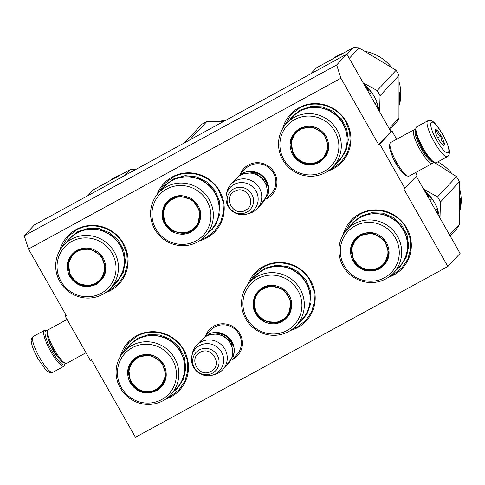 <?xml version="1.0" encoding="UTF-8"?>
<svg xmlns="http://www.w3.org/2000/svg" width="485" height="485" viewBox="0 0 485 485"><rect width="100%" height="100%" fill="white"/><g stroke="black" fill="none" stroke-linecap="round" stroke-linejoin="round"><path stroke-width="0.73" d="M400.016 169.477A13.331 2.965 -118.7 0 1 395.511 162.833A13.331 2.965 -118.7 0 1 391.413 153.739M340.925 78.224L378.67 144.669L379.761 144.069L404.926 188.368L403.835 188.968L447.873 266.483L135.454 437.282L91.416 359.767L90.325 360.361L65.16 316.062L66.251 315.468L28.506 249.023L340.925 78.224L336.669 64.972L346.848 54.084L390.88 131.599L378.67 144.669M205.701 335.553A19.23 18.697 43.1 0 1 213.994 326.047A19.23 18.697 43.1 0 1 239.917 333.728A19.23 18.697 43.1 0 1 232.939 359.403A19.23 18.697 43.1 0 1 231.824 359.967M240.178 174.473A19.23 18.697 43.1 0 1 248.472 164.967A19.23 18.697 43.1 0 1 274.395 172.648A19.23 18.697 43.1 0 1 267.417 198.323A19.23 18.697 43.1 0 1 266.301 198.886M59.855 250.418A35.114 34.144 43.1 0 1 76.127 229.52A35.114 34.144 43.1 0 1 123.463 243.549A35.114 34.144 43.1 0 1 110.725 290.43A35.114 34.144 43.1 0 1 105.227 292.825M156.934 194.806A35.114 34.144 43.1 0 1 172.254 176.964A35.114 34.144 43.1 0 1 219.596 190.999A35.114 34.144 43.1 0 1 206.852 237.874A35.114 34.144 43.1 0 1 199.571 240.809M282.694 128.592A35.114 34.144 43.1 0 1 298.966 107.694A35.114 34.144 43.1 0 1 346.308 121.723A35.114 34.144 43.1 0 1 333.571 168.598A35.114 34.144 43.1 0 1 328.072 170.993M120.244 356.73A35.114 34.144 43.1 0 1 136.515 335.832A35.114 34.144 43.1 0 1 183.857 349.867A35.114 34.144 43.1 0 1 171.12 396.742A35.114 34.144 43.1 0 1 165.621 399.137M247.914 284.398A35.114 34.144 43.1 0 1 263.234 266.556A35.114 34.144 43.1 0 1 310.576 280.591A35.114 34.144 43.1 0 1 297.832 327.466A35.114 34.144 43.1 0 1 290.551 330.4M343.089 234.904A35.114 34.144 43.1 0 1 359.361 214.006A35.114 34.144 43.1 0 1 406.703 228.035A35.114 34.144 43.1 0 1 393.965 274.91A35.114 34.144 43.1 0 1 388.467 277.311M28.506 249.023L24.25 235.771L336.669 64.972M24.25 235.771L34.429 224.882L346.848 54.084M65.16 316.062L66.051 315.111M447.873 266.483L460.083 253.419L416.251 176.255M404.926 188.368L417.136 175.303L415.59 172.569M379.761 144.069L391.977 131.005L396.663 139.262M391.977 131.005L390.88 131.599M209.508 331.479A17.951 17.46 43.1 0 1 210.557 330.249A17.951 17.46 43.1 0 1 214.825 326.938A17.951 17.46 43.1 0 1 237.474 331.801A17.951 17.46 43.1 0 1 236.789 354.765A17.951 17.46 43.1 0 1 235.631 355.887M243.985 170.399A17.951 17.46 43.1 0 1 245.028 169.168A17.951 17.46 43.1 0 1 249.302 165.852A17.951 17.46 43.1 0 1 271.952 170.72A17.951 17.46 43.1 0 1 271.267 193.685A17.951 17.46 43.1 0 1 270.109 194.806M163.542 209.799A34.926 33.956 -136.9 0 0 163.645 210.12M254.522 299.39A34.926 33.956 -136.9 0 0 254.625 299.712M158.359 193.103L164.47 183.773L172.672 177.413C188.198 168.386 210.478 174.988 219.147 191.187L222.961 201.245L223.494 211.903L220.693 222.106L214.843 230.854L206.64 237.213L201.445 239.493M249.338 282.694L255.45 273.364L263.652 267.005C279.178 257.978 301.458 264.58 310.127 280.779L313.94 290.836L314.474 301.494L311.673 311.697L305.823 320.446L297.62 326.805L292.425 329.085M344.453 232.782L351.576 220.808L359.779 214.449C375.305 205.422 397.585 212.03 406.26 228.223L410.067 238.287L410.601 248.938L407.806 259.142L401.956 267.89L393.753 274.249L390.492 275.807M61.213 248.302L68.337 236.328L76.539 229.963C92.065 220.942 114.345 227.544 123.02 243.743L126.834 253.8L127.361 264.452L124.566 274.656L118.716 283.404L110.513 289.763L107.252 291.321M121.608 354.614L128.731 342.64L136.934 336.281C152.46 327.254 174.739 333.856 183.415 350.055L187.228 360.112L187.756 370.77L184.961 380.967L179.11 389.716L170.908 396.081L167.646 397.633M284.058 126.47L291.182 114.496L299.384 108.137C314.911 99.11 337.19 105.712 345.866 121.911L349.673 131.969L350.206 142.626L347.412 152.83L341.561 161.578L333.359 167.937L330.097 169.495M267.502 195.928A17.878 17.381 -136.9 0 0 262.973 176.261A17.878 17.381 -136.9 0 0 243.046 173.072M267.678 185.44A17.363 16.884 -136.9 0 0 253.497 172.193M231.042 184.245L236.456 178.456A17.878 17.381 43.1 0 1 240.712 175.158A17.878 17.381 -136.9 0 1 263.264 180.002A17.878 17.381 -136.9 0 1 262.579 202.863L257.165 208.659A17.878 17.381 -136.9 0 0 257.85 185.791A17.878 17.381 -136.9 0 0 235.298 180.947A17.878 17.381 43.1 0 0 231.042 184.245A17.878 17.381 43.1 0 0 226.81 192.46L226.289 194.988A16.308 15.859 43.1 0 1 234.031 184.488A16.308 15.859 -136.9 0 1 256.019 191.005A16.308 15.859 -136.9 0 1 250.102 212.776A16.308 15.859 43.1 0 1 246.768 214.127A16.308 15.859 43.1 0 1 226.289 194.988M257.165 208.659A17.878 17.381 -136.9 0 1 252.909 211.957A17.878 17.381 43.1 0 1 249.26 213.436L246.768 214.127M233.024 357.008A17.878 17.381 -136.9 0 0 228.496 337.342A17.878 17.381 -136.9 0 0 208.568 334.153M233.2 346.52A17.363 16.884 -136.9 0 0 219.02 333.274M196.564 345.326L201.978 339.536A17.878 17.381 43.1 0 1 206.234 336.238A17.878 17.381 -136.9 0 1 228.787 341.082A17.878 17.381 -136.9 0 1 228.102 363.944L222.688 369.74A17.878 17.381 -136.9 0 0 223.373 346.878A17.878 17.381 -136.9 0 0 200.82 342.028A17.878 17.381 43.1 0 0 196.564 345.326A17.878 17.381 43.1 0 0 192.333 353.541L191.817 356.069A16.308 15.859 43.1 0 1 199.559 345.569A16.308 15.859 -136.9 0 1 221.542 352.086A16.308 15.859 -136.9 0 1 215.625 373.856A16.308 15.859 43.1 0 1 212.297 375.208A16.308 15.859 43.1 0 1 191.817 356.069M222.688 369.74A17.878 17.381 -136.9 0 1 218.438 373.038A17.878 17.381 43.1 0 1 214.782 374.517L212.297 375.208M427.818 120.771L416.676 126.864A20.431 4.541 61.3 0 0 416.409 127.07A20.431 4.541 61.3 0 0 416.027 127.834A20.431 4.541 61.3 0 0 423.217 148.277A20.431 4.541 61.3 0 0 435.112 162.742A20.431 4.541 61.3 0 0 436.276 162.717L447.419 156.625C448.17 156.934 450.711 152.557 448.734 148.204C447.558 144.069 445.545 139.462 442.69 134.387C433.675 120.45 432.226 119.807 427.818 120.771A20.431 4.541 61.3 0 0 434.36 142.184A20.431 4.541 61.3 0 0 447.419 156.625M416.027 127.834L415.675 129.162A19.406 4.316 61.3 0 0 422.508 148.58A19.406 4.316 61.3 0 0 433.802 162.323L435.112 162.742M436.955 140.553C448.14 160.741 454.19 154.266 442.653 134.454C431.468 114.266 425.418 120.741 436.955 140.553M438.379 139.031A8.936 1.988 61.3 0 0 443.581 145.361A8.936 1.988 61.3 0 0 441.229 135.982A8.936 1.988 61.3 0 0 435.233 130.089A8.936 1.988 61.3 0 0 438.379 139.031M442.793 144.948C441.914 145.185 442.381 144.682 444.205 143.439C441.829 141.711 440.804 139.243 441.132 136.036C438.288 134.818 436.797 132.854 436.658 130.15L435.221 131.199M441.132 136.036L437.755 137.885M444.205 143.439L442.314 144.475M65.111 363.204A19.406 4.316 -118.7 0 1 64.996 363.95A19.406 4.316 -118.7 0 1 51.974 351.152A19.406 4.316 -118.7 0 1 45.505 331.006A19.406 4.316 -118.7 0 1 46.869 330.788A19.406 4.316 -118.7 0 1 47.554 331.091M64.996 363.95L64.644 365.278A20.431 4.541 -118.7 0 1 63.996 366.242A20.431 4.541 -118.7 0 1 50.937 351.801A20.431 4.541 -118.7 0 1 44.129 330.6A20.431 4.541 -118.7 0 1 44.396 330.388A20.431 4.541 -118.7 0 1 45.56 330.364L46.869 330.788M86.003 352.759L66.657 363.332A19.151 4.256 -118.7 0 1 65.566 363.356A19.151 4.256 -118.7 0 1 54.417 349.794A19.151 4.256 -118.7 0 1 47.675 330.631A19.151 4.256 -118.7 0 1 48.033 329.915A19.151 4.256 -118.7 0 1 48.282 329.721L67.082 319.445M65.566 363.356L63.935 362.828A17.878 3.971 -118.7 0 1 53.532 350.17A17.878 3.971 -118.7 0 1 47.233 332.286L47.675 330.631M415.554 130.416A17.878 3.971 61.3 0 0 415.481 130.483A17.878 3.971 61.3 0 0 421.441 149.034A17.878 3.971 61.3 0 0 432.681 161.748M415.56 129.901L415.105 129.756A19.151 4.256 61.3 0 0 414.008 129.774A19.151 4.256 61.3 0 0 413.76 129.974A19.151 4.256 61.3 0 0 420.143 149.847A19.151 4.256 61.3 0 0 432.384 163.39A19.151 4.256 61.3 0 0 432.996 162.481L433.117 162.014M417.446 137.97A14.174 3.152 61.3 0 0 422.035 148.404A14.174 3.152 61.3 0 0 427.346 156.073M414.008 129.774L390.631 142.56A19.151 4.256 61.3 0 0 390.383 142.754A19.151 4.256 61.3 0 0 390.025 143.463A19.151 4.256 61.3 0 0 396.766 162.633A19.151 4.256 61.3 0 0 407.915 176.194A19.151 4.256 61.3 0 0 409.013 176.17L432.384 163.39M390.025 143.463L389.582 145.124A17.878 3.971 61.3 0 0 395.881 163.008A17.878 3.971 61.3 0 0 406.284 175.667L407.915 176.194M319.075 162.56C308.284 167.137 299.451 164.518 292.564 154.703C287.678 143.802 290.054 135.048 299.7 128.452C310.491 123.875 319.33 126.494 326.211 136.309C331.097 147.216 328.721 155.964 319.075 162.56M318.906 162.032C308.393 166.488 299.791 163.936 293.085 154.375L290.673 142.869L295.48 132.344L300.033 128.81L312.952 126.973L324.198 133.999L328.369 146.512L323.465 158.498L318.906 162.032M365.302 86.573A42.777 41.595 43.1 0 1 369.055 90.659M377.112 106.276A42.777 41.595 43.1 0 1 377.615 108.24M323.058 158.868A42.777 41.595 43.1 0 1 322.725 158.765M295.262 133.096A42.777 41.595 43.1 0 1 295.135 132.775M375.154 103.911L376.972 101.959A47.245 45.942 -136.9 0 0 371.486 92.302L369.667 94.248M376.972 101.959L377.148 107.421M366.763 89.137L371.486 92.302M333.146 166.652L338.966 160.42A31.798 30.919 -136.9 0 0 340.191 119.753A31.798 30.919 -136.9 0 0 300.076 111.138A31.798 30.919 43.1 0 0 292.51 117L286.69 123.232A31.798 30.919 43.1 0 1 294.256 117.364A31.798 30.919 -136.9 0 1 334.365 125.985A31.798 30.919 -136.9 0 1 333.146 166.652A31.798 30.919 -136.9 0 1 325.58 172.514A31.798 30.919 43.1 0 1 285.471 163.9A31.798 30.919 43.1 0 1 286.69 123.232M324.107 171.417A29.876 29.051 -136.9 0 0 334.947 131.532A29.876 29.051 -136.9 0 0 294.668 119.595A29.876 29.051 43.1 0 0 283.828 159.48A29.876 29.051 43.1 0 0 324.107 171.417M295.717 132.096L291.255 141.626L292.734 152.199M303.816 162.566L311.764 163.724L319.397 161.511L323.707 158.231M289.363 120.365L292.825 115.903L300.512 109.943L311.079 106.439L322.307 106.846L332.813 111.107L341.282 118.704L346.678 128.683L348.321 139.807L346.017 150.714L340.046 160.032L335.826 163.785M379.603 111.744L380.058 95.678A48.524 47.184 -136.9 0 0 378.682 93.084A48.524 47.184 -136.9 0 0 377.16 90.574L396.106 70.301A48.524 47.184 43.1 0 1 397.633 72.811A48.524 47.184 -136.9 0 1 399.003 75.399L398.955 118.085A48.524 47.184 -136.9 0 1 396.051 123.02L389.807 129.701M310.739 73.823L316.19 67.985L353.268 47.718A48.524 47.184 43.1 0 1 359.076 47.882L396.106 70.301M347.024 54.399L353.268 47.718M349.279 58.364L359.076 47.882M363.18 82.838L377.16 90.574M379.027 110.738A43.414 42.213 -136.9 0 0 377.003 102.85M372.134 93.205A43.414 42.213 -136.9 0 0 363.774 83.887M389.158 128.567L398.955 118.085M380.058 95.678L399.003 75.399M333.413 58.327A42.777 41.595 43.1 0 1 342.167 53.574M365.848 51.537A42.777 41.595 43.1 0 1 391.195 66.966M399.361 105.021A42.777 41.595 -136.9 0 0 399.258 82.583M399.434 99.182L399.864 99.237L399.682 98.54A42.777 41.595 -136.9 0 0 399.792 93.484L399.531 93.484M399.864 99.237L399.434 99.704M399.294 97.249L399.446 97.891M399.501 97.897A42.777 41.595 -136.9 0 0 399.495 92.817L399.792 93.484M399.41 101.662A42.777 41.595 -136.9 0 0 399.507 101.056L399.416 101.019M399.737 99.886L399.428 100.219M399.397 102.42A42.777 41.595 -136.9 0 0 399.749 100.207L399.476 100.165M400.095 94.005A42.777 41.595 -136.9 0 1 399.889 99.037L399.719 98.406A42.777 41.595 -136.9 0 0 399.816 93.344L399.482 92.605L400.004 92.047L400.355 94.678L399.84 94.005M399.64 92.95L399.573 92.502M318.487 161.317A18.321 17.812 43.1 0 1 293.789 154A18.321 17.812 43.1 0 1 300.433 129.543A18.321 17.812 -136.9 0 1 325.132 136.861A18.321 17.812 -136.9 0 1 318.487 161.317M319.094 161.384A18.836 18.315 -136.9 0 0 323.58 157.91L319.027 161.438C301.743 172.193 281.342 146.282 296.056 132.187A18.836 18.315 43.1 0 1 300.536 128.713A18.836 18.315 -136.9 0 1 306.387 126.718M323.58 157.91A18.836 18.315 -136.9 0 0 328.333 147.282M198.244 225.131C191.339 234.546 182.499 236.65 171.714 231.448C162.087 224.294 159.729 215.407 164.639 204.785C171.544 195.37 180.384 193.266 191.163 198.468C200.796 205.622 203.154 214.509 198.244 225.131M197.886 224.779L195.516 227.95L184.427 233.594L172.048 230.933C162.675 223.967 160.377 215.31 165.155 204.961L167.531 201.796L179.614 196.049L192.678 199.953L200.026 211.502L197.886 224.779M195.109 228.32A42.777 41.595 43.1 0 1 194.776 228.217M167.313 202.548A42.777 41.595 43.1 0 1 167.186 202.227M191.866 230.721L191.375 230.721M205.197 236.098L211.023 229.872A31.798 30.919 43.1 0 0 214.958 224.61A31.798 30.919 -136.9 0 0 206.313 183.397A31.798 30.919 -136.9 0 0 164.56 186.452L158.74 192.684A31.798 30.919 -136.9 0 0 154.806 197.947A31.798 30.919 43.1 0 0 163.451 239.16A31.798 30.919 43.1 0 0 205.197 236.098A31.798 30.919 43.1 0 0 209.138 230.836A31.798 30.919 -136.9 0 0 200.493 189.623A31.798 30.919 -136.9 0 0 158.74 192.684M206.968 230.411A29.876 29.051 -136.9 0 0 196.219 189.902A29.876 29.051 -136.9 0 0 155.915 199.505A29.876 29.051 43.1 0 0 166.664 240.014A29.876 29.051 43.1 0 0 206.968 230.411M167.774 201.536L165.646 204.44L163.13 212.86L164.767 221.609M175.94 232.042L186.567 232.782L195.752 227.689M161.414 189.823L164.876 185.355L174.121 178.601L185.27 175.661L196.843 176.934L207.307 182.245L215.285 190.896L219.705 201.736L219.99 213.327L216.098 224.137L212.097 229.484L207.871 233.243M184.488 142.845L201.796 124.324A48.524 47.184 43.1 0 1 206.828 121.571L223.397 121.571M189.52 140.092L206.828 121.571M218.844 121.517A42.777 41.595 43.1 0 1 225.689 120.316M197.165 224.355A18.321 17.812 43.1 0 1 172.454 230.248A18.321 17.812 43.1 0 1 165.858 205.404A18.321 17.812 -136.9 0 1 190.575 199.517A18.321 17.812 -136.9 0 1 197.165 224.355M200.384 216.692A18.836 18.315 -136.9 0 1 197.959 224.24A18.836 18.315 43.1 0 1 195.631 227.362C181.863 243.773 153.878 222.627 165.743 204.803L168.107 201.639A18.836 18.315 -136.9 0 0 165.779 204.761M178.413 196.176A18.836 18.315 -136.9 0 0 168.107 201.639M96.236 284.392C85.439 288.963 76.606 286.344 69.725 276.535C64.832 265.628 67.215 256.88 76.854 250.284C87.652 245.707 96.485 248.326 103.366 258.141C108.258 269.042 105.875 277.796 96.236 284.392M96.06 283.858C85.554 288.314 76.945 285.762 70.24 276.207L67.827 264.701L72.635 254.17L77.188 250.636L90.107 248.805L101.353 255.831L105.524 268.338L100.619 280.324L96.06 283.858M100.213 280.694A42.777 41.595 43.1 0 1 99.88 280.591M72.417 254.928A42.777 41.595 43.1 0 1 72.289 254.601M110.307 288.478L116.127 282.252A31.798 30.919 -136.9 0 0 117.346 241.585A31.798 30.919 -136.9 0 0 77.23 232.964A31.798 30.919 43.1 0 0 69.664 238.832L63.844 245.058A31.798 30.919 43.1 0 1 71.41 239.196A31.798 30.919 -136.9 0 1 111.526 247.811A31.798 30.919 -136.9 0 1 110.307 288.478A31.798 30.919 -136.9 0 1 102.741 294.346A31.798 30.919 43.1 0 1 62.626 285.726A31.798 30.919 43.1 0 1 63.844 245.058M101.268 293.249A29.876 29.051 -136.9 0 0 112.108 253.364A29.876 29.051 -136.9 0 0 71.822 241.421A29.876 29.051 43.1 0 0 60.983 281.312A29.876 29.051 43.1 0 0 101.268 293.249M72.871 253.922L68.409 263.452L69.888 274.025M80.971 284.398L88.925 285.556L96.551 283.337L100.862 280.057M66.524 242.197L69.979 237.735L77.667 231.769L88.234 228.271L99.467 228.677L109.968 232.939L118.437 240.53L123.833 250.509L125.476 261.639L123.172 272.54L117.2 281.864L112.981 285.61M87.894 195.649L93.35 189.811L130.423 169.544A48.524 47.184 43.1 0 1 135.454 169.647M124.972 175.382L130.423 169.544M110.574 180.153A42.777 41.595 43.1 0 1 119.322 175.406M95.642 283.149A18.321 17.812 43.1 0 1 70.943 275.826A18.321 17.812 43.1 0 1 77.588 251.369A18.321 17.812 -136.9 0 1 102.286 258.693A18.321 17.812 -136.9 0 1 95.642 283.149M96.254 283.216A18.836 18.315 -136.9 0 0 100.734 279.736L96.188 283.264C78.897 294.025 58.497 268.114 73.211 254.019A18.836 18.315 43.1 0 1 77.691 250.545A18.836 18.315 -136.9 0 1 83.541 248.55M100.734 279.736A18.836 18.315 -136.9 0 0 105.487 269.108M379.47 268.872C368.679 273.449 359.84 270.83 352.959 261.015C348.072 250.114 350.449 241.36 360.094 234.764C370.886 230.187 379.725 232.806 386.606 242.621C391.492 253.528 389.115 262.276 379.47 268.872M379.3 268.344C368.788 272.8 360.185 270.248 353.48 260.694L351.067 249.181L355.869 238.656L360.428 235.122L373.347 233.285L384.593 240.311L388.764 252.824L383.859 264.81L379.3 268.344M425.697 192.885A42.777 41.595 43.1 0 1 429.449 196.977M437.506 212.594A42.777 41.595 43.1 0 1 438.01 214.558M383.453 265.18A42.777 41.595 43.1 0 1 383.12 265.077M355.657 239.414A42.777 41.595 43.1 0 1 355.529 239.087M435.548 210.223L437.367 208.271A47.245 45.942 -136.9 0 0 431.88 198.614L430.056 200.566M437.367 208.271L437.543 213.733M427.158 195.449L431.88 198.614M393.541 272.964L399.361 266.732A31.798 30.919 -136.9 0 0 400.586 226.071A31.798 30.919 -136.9 0 0 360.47 217.45A31.798 30.919 43.1 0 0 352.904 223.318L347.084 229.544A31.798 30.919 43.1 0 1 354.65 223.676A31.798 30.919 -136.9 0 1 394.76 232.297A31.798 30.919 -136.9 0 1 393.541 272.964A31.798 30.919 -136.9 0 1 385.975 278.827A31.798 30.919 43.1 0 1 345.866 270.212A31.798 30.919 43.1 0 1 347.084 229.544M384.502 277.735A29.876 29.051 -136.9 0 0 395.342 237.844A29.876 29.051 -136.9 0 0 355.062 225.907A29.876 29.051 43.1 0 0 344.223 265.792A29.876 29.051 43.1 0 0 384.502 277.735M356.111 238.408L351.649 247.938L353.128 258.511M364.211 268.878L372.159 270.042L379.791 267.823L384.102 264.543M349.758 226.677L353.219 222.215L360.907 216.255L371.474 212.751L382.701 213.157L393.208 217.425L401.677 225.016L407.073 234.995L408.716 246.125L406.412 257.026L400.44 266.35L396.221 270.096M439.998 218.056L440.453 201.99A48.524 47.184 -136.9 0 0 439.077 199.396A48.524 47.184 -136.9 0 0 437.555 196.886L456.5 176.613A48.524 47.184 43.1 0 1 458.022 179.123A48.524 47.184 -136.9 0 1 459.398 181.711L459.35 224.403A48.524 47.184 -136.9 0 1 456.44 229.332L450.195 236.013M434.505 162.548L456.5 176.613M423.575 189.156L437.555 196.886M439.422 217.05A43.414 42.213 -136.9 0 0 437.397 209.162M432.529 199.517A43.414 42.213 -136.9 0 0 424.169 190.199M449.553 234.885L459.35 224.403M440.453 201.99L459.398 181.711M437.731 161.923A42.777 41.595 43.1 0 1 451.59 173.278M459.75 211.333A42.777 41.595 -136.9 0 0 459.653 188.901M459.828 205.494L460.259 205.549L460.077 204.852A42.777 41.595 -136.9 0 0 460.186 199.796L459.925 199.796M460.259 205.549L459.828 206.016M459.683 203.561L459.841 204.203M459.895 204.209A42.777 41.595 -136.9 0 0 459.889 199.129L460.186 199.796M459.804 207.974A42.777 41.595 -136.9 0 0 459.895 207.368L459.81 207.337M460.132 206.198L459.822 206.531M459.792 208.738A42.777 41.595 -136.9 0 0 460.144 206.519L459.871 206.477M460.483 200.317A42.777 41.595 -136.9 0 1 460.283 205.349L460.113 204.718A42.777 41.595 -136.9 0 0 460.21 199.656L459.877 198.917L460.398 198.359L460.75 200.99L460.235 200.317M460.035 199.262L459.968 198.82M378.882 267.629A18.321 17.812 43.1 0 1 354.183 260.312A18.321 17.812 43.1 0 1 360.828 235.856A18.321 17.812 -136.9 0 1 385.526 243.173A18.321 17.812 -136.9 0 1 378.882 267.629M379.488 267.696A18.836 18.315 -136.9 0 0 383.974 264.222L379.422 267.75C362.137 278.505 341.737 252.6 356.451 238.505A18.836 18.315 43.1 0 1 360.931 235.031A18.836 18.315 -136.9 0 1 366.781 233.036M383.974 264.222A18.836 18.315 -136.9 0 0 388.728 253.594M289.224 314.723C282.318 324.138 273.479 326.241 262.7 321.04C253.067 313.886 250.709 304.998 255.619 294.377C262.524 284.962 271.364 282.858 282.149 288.06C291.776 295.213 294.134 304.101 289.224 314.723M288.866 314.371L286.496 317.542L275.407 323.186L263.034 320.524C253.655 313.559 251.357 304.901 256.141 294.553L258.511 291.388L270.594 285.641L283.658 289.545L291.006 301.094L288.866 314.371M286.089 317.911A42.777 41.595 43.1 0 1 285.756 317.808M258.293 292.14A42.777 41.595 43.1 0 1 258.165 291.818M282.846 320.312L282.355 320.312M296.183 325.69L302.003 319.463A31.798 30.919 43.1 0 0 305.938 314.201A31.798 30.919 -136.9 0 0 297.293 272.988A31.798 30.919 -136.9 0 0 255.54 276.044L249.72 282.276A31.798 30.919 -136.9 0 0 245.786 287.538A31.798 30.919 43.1 0 0 254.431 328.751A31.798 30.919 43.1 0 0 296.183 325.69A31.798 30.919 43.1 0 0 300.118 320.427A31.798 30.919 -136.9 0 0 291.473 279.214A31.798 30.919 -136.9 0 0 249.72 282.276M297.948 320.003A29.876 29.051 -136.9 0 0 287.199 279.493A29.876 29.051 -136.9 0 0 246.895 289.096A29.876 29.051 43.1 0 0 257.644 329.606A29.876 29.051 43.1 0 0 297.948 320.003M258.754 291.127L256.626 294.031L254.11 302.452L255.747 311.2M266.92 321.634L277.547 322.373L286.732 317.281M252.394 279.415L255.856 274.946L265.101 268.193L276.25 265.253L287.823 266.526L298.293 271.836L306.265 280.488L310.685 291.327L310.97 302.919L307.078 313.728L303.077 319.075L298.857 322.834M288.145 313.947A18.321 17.812 43.1 0 1 263.434 319.839A18.321 17.812 43.1 0 1 256.838 294.995A18.321 17.812 -136.9 0 1 281.555 289.108A18.321 17.812 -136.9 0 1 288.145 313.947M291.364 306.284A18.836 18.315 -136.9 0 1 288.939 313.831A18.836 18.315 43.1 0 1 286.611 316.954C272.843 333.365 244.864 312.219 256.723 294.395L259.087 291.23A18.836 18.315 -136.9 0 0 256.759 294.353M269.393 285.768A18.836 18.315 -136.9 0 0 259.087 291.23M156.625 390.704C145.833 395.281 137 392.662 130.119 382.847C125.227 371.94 127.61 363.192 137.249 356.596C148.046 352.019 156.879 354.638 163.76 364.453C168.653 375.354 166.27 384.108 156.625 390.704M156.455 390.17C145.949 394.626 137.34 392.08 130.635 382.519L128.222 371.013L133.029 360.482L137.582 356.948L150.502 355.117L161.748 362.143L165.918 374.65L161.014 386.642L156.455 390.17M160.608 387.012A42.777 41.595 43.1 0 1 160.274 386.903M132.811 361.24A42.777 41.595 43.1 0 1 132.684 360.913M170.696 394.79L176.522 388.564A31.798 30.919 -136.9 0 0 177.74 347.897A31.798 30.919 -136.9 0 0 137.625 339.282A31.798 30.919 43.1 0 0 130.059 345.144L124.239 351.376A31.798 30.919 43.1 0 1 131.805 345.508A31.798 30.919 -136.9 0 1 171.92 354.123A31.798 30.919 -136.9 0 1 170.696 394.79A31.798 30.919 -136.9 0 1 163.136 400.658A31.798 30.919 43.1 0 1 123.02 392.038A31.798 30.919 43.1 0 1 124.239 351.376M161.663 399.561A29.876 29.051 -136.9 0 0 172.502 359.676A29.876 29.051 -136.9 0 0 132.217 347.739A29.876 29.051 43.1 0 0 121.377 387.624A29.876 29.051 43.1 0 0 161.663 399.561M133.266 360.234L128.804 369.77L130.283 380.343M141.365 390.71L149.319 391.868L156.946 389.649L161.256 386.375M126.918 348.509L130.374 344.047L138.061 338.081L148.628 334.583L159.862 334.989L170.362 339.251L178.832 346.842L184.227 356.821L185.87 367.951L183.566 378.852L177.595 388.176L173.375 391.922M156.037 389.461A18.321 17.812 43.1 0 1 131.338 382.144A18.321 17.812 43.1 0 1 137.982 357.681A18.321 17.812 -136.9 0 1 162.681 365.005A18.321 17.812 -136.9 0 1 156.037 389.461M156.649 389.528A18.836 18.315 -136.9 0 0 161.129 386.054L156.582 389.576C139.292 400.337 118.892 374.426 133.605 360.331A18.836 18.315 43.1 0 1 138.086 356.857A18.836 18.315 -136.9 0 1 143.936 354.862M161.129 386.054A18.836 18.315 -136.9 0 0 165.882 375.426M233.734 188.871A13.392 13.022 -136.9 0 0 228.878 206.749A13.392 13.022 -136.9 0 0 246.932 212.103A13.392 13.022 -136.9 0 0 251.794 194.218A13.392 13.022 -136.9 0 0 233.734 188.871M234.649 191.333C222.251 197.328 233.697 217.468 245.416 210.284C257.814 204.288 246.368 184.148 234.649 191.333M199.262 349.952A13.392 13.022 -136.9 0 0 194.4 367.83A13.392 13.022 -136.9 0 0 212.46 373.183A13.392 13.022 -136.9 0 0 217.316 355.305A13.392 13.022 -136.9 0 0 199.262 349.952M200.172 352.413C187.78 358.409 199.22 378.555 210.939 371.364C223.336 365.369 211.896 345.229 200.172 352.413M48.427 339.191A13.15 2.922 61.3 0 0 52.974 350.085A13.15 2.922 61.3 0 0 58.764 358.094M63.996 366.242L52.853 372.334A20.431 4.541 -118.7 0 1 39.794 357.894A20.431 4.541 -118.7 0 1 33.253 336.481L44.396 330.388M347.096 138.164A31.246 30.379 -136.9 0 0 314.165 107.391M219.147 207.616A31.246 30.379 -136.9 0 0 186.216 176.843M185.973 232.758A34.38 33.435 -136.9 0 0 186.276 232.848M124.251 259.99A31.246 30.379 -136.9 0 0 91.319 229.217M91.077 285.131A34.38 33.435 -136.9 0 0 91.38 285.222M407.491 244.476A31.246 30.379 -136.9 0 0 374.559 213.703M310.127 297.208A31.246 30.379 -136.9 0 0 277.202 266.435M276.953 322.349A34.38 33.435 -136.9 0 0 277.256 322.44M184.646 366.308A31.246 30.379 -136.9 0 0 151.714 335.535M151.472 391.45A34.38 33.435 -136.9 0 0 151.775 391.534M246.186 168.04L240.051 174.606M272.309 192.454L266.174 199.02M211.709 329.121L205.573 335.687M237.832 353.535L231.697 360.1M52.853 372.334C52.81 372.698 51.762 372.759 49.706 372.504L47.451 371.195L45.056 368.897L37.982 358.718C34.132 351.855 31.901 346.138 31.289 341.573C30.81 339.785 31.464 338.087 33.253 336.481M199.614 342.064L206.622 335.068L220.172 333.553L231.169 341.876L233.467 355.372L225.737 366.478M234.091 180.984L241.1 173.988L254.649 172.472L265.647 180.79L267.944 194.291L260.215 205.397M314.013 163.287L314.316 163.378M186.064 232.739L186.367 232.824M374.408 269.599L374.711 269.69M151.562 391.425L151.866 391.516"/></g></svg>
